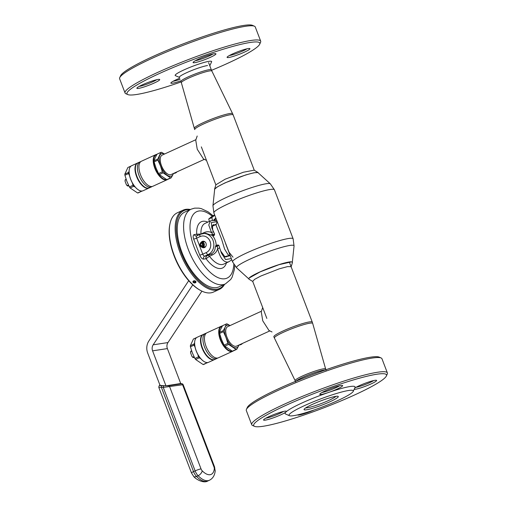 <?xml version="1.0" encoding="UTF-8"?>
<svg xmlns="http://www.w3.org/2000/svg" width="507" height="507" viewBox="0 0 507 507"><rect width="100%" height="100%" fill="white"/><g stroke="black" fill="none" stroke-linecap="round" stroke-linejoin="round"><path stroke-width="0.76" d="M249.133 278.02A23.29 2.757 -20.9 0 1 259.286 272.221A23.29 2.757 -20.9 0 1 291.525 261.834M212.946 205.747L214.67 189.326A23.29 2.757 -20.9 0 1 225.178 182.9A23.29 2.757 -20.9 0 1 258.101 172.741L270.332 183.832A30.775 3.644 -20.9 0 0 226.825 197.255A30.775 3.644 -20.9 0 0 212.946 205.747L213.878 212.921A32.404 3.834 -20.9 0 1 228.473 203.744A32.404 3.834 -20.9 0 1 274.42 189.802L270.332 183.832M231.769 259.768L229.031 261.669L227.554 262.119C223.245 262.037 219.937 257.543 217.63 248.645C216.844 251.535 215.076 253.639 212.332 254.958L209.461 256.269L206.076 258.741A25.445 12.086 65.4 0 0 220.925 268.482A25.445 12.086 65.4 0 0 226.452 262.848M214.74 215.177L211.812 217.598L208.751 218.999L212.382 215.988L214.651 214.949M213.016 215.697L208.117 211.85L201.406 208.669L198.902 208.136L194.618 208.136L191.139 209.169L184.776 212.084A41.111 19.526 65.4 0 0 183.021 255.053A41.111 19.526 65.4 0 0 216.451 287.608A41.111 19.526 65.4 0 0 218.992 286.854L225.349 283.939L230.723 279.465L232.136 277.139L234.411 269.407L234.716 265.738M189.903 209.733A42.797 20.318 65.4 0 0 186.728 209.771A42.797 20.318 65.4 0 0 181.176 252.613A42.797 20.318 65.4 0 0 217.047 289.167A42.797 20.318 65.4 0 0 224.119 284.503M190.379 209.518A43.558 20.686 65.4 0 0 185.841 209.34A43.558 20.686 65.4 0 0 183.147 210.139A43.558 20.686 65.4 0 0 181.284 255.661A43.558 20.686 65.4 0 0 216.704 290.156A43.558 20.686 65.4 0 0 219.398 289.358A43.558 20.686 65.4 0 0 224.595 284.288M183.147 210.139L177.279 212.826A43.558 20.686 65.4 0 0 169.991 223.726A43.558 20.686 65.4 0 0 200.512 290.429A43.558 20.686 65.4 0 0 210.83 292.843A43.558 20.686 65.4 0 0 213.529 292.045L219.398 289.358M195.987 282.057L193.566 280.929L192.952 281.664A1.527 1.071 7.4 0 1 193.56 280.948A1.527 1.071 7.4 0 1 195.214 280.979A1.527 1.071 7.4 0 1 195.981 282.063A1.527 1.071 7.4 0 1 195.493 282.729L195.227 281.562M201.032 242.479A3.289 2.865 81.4 0 1 202.204 241.446A3.289 2.865 81.4 0 1 202.876 241.243A3.289 2.865 81.4 0 1 206.121 243.671A3.289 2.865 81.4 0 1 204.53 247.543A3.289 2.865 81.4 0 1 203.858 247.739A3.289 2.865 81.4 0 1 201.735 247.112M230.045 255.712L225.026 256.96L220.684 251.016M224.582 256.7L228.758 255.661M215.64 245.661L217.902 244.913L218.904 245.363L219.563 247.536A1.527 0.532 -17.5 0 0 219.525 247.473L221.426 253.094L225.596 259.571L231.306 258.551M221.426 253.094L219.563 247.536A1.527 0.532 -17.5 0 1 217.63 248.645L217.307 246.091L218.885 245.356L217.902 244.913M169.991 223.726L169.826 224.512A42.797 20.318 65.4 0 0 199.815 290.042L200.512 290.429M214.36 225.266A22.39 10.634 65.4 0 0 213.479 224.639L213.111 224.81M211.812 217.598L212.484 220.431M215.862 218.111L213.903 219.734L214.062 220.412M209.328 221.439L208.751 218.999M197.787 235.451A2.294 1.996 81.4 0 1 196.71 234.209L200.962 234.025L203.839 232.707C206.609 231.465 209.163 231.42 211.495 232.574A1.527 0.849 -24.7 0 1 213.77 232.383L213.77 232.383A1.527 0.849 -24.7 0 1 213.808 232.498M212.332 254.958A2.294 1.09 -114.6 0 0 211.02 254.108L208.162 254.546A2.294 1.09 -114.6 0 1 206.241 252.587A8.638 7.529 -98.6 0 0 210.094 241.414A8.638 7.529 -98.6 0 0 200.126 236.566A2.294 1.09 65.4 0 1 200.278 234.31A2.294 1.09 65.4 0 1 200.423 234.272A10.926 9.532 81.4 0 1 202.654 233.6A10.926 9.532 81.4 0 1 213.447 241.668A10.926 9.532 81.4 0 1 208.162 254.546L204.676 256.143L207.097 255.775L211.02 254.108C213.827 252.632 215.234 250.243 215.247 246.934L216.236 245.901C216.121 241.662 214.772 238.138 212.205 235.337L210.684 234.956L212.839 234.38L213.358 235.419L212.566 235.723M217.066 245.115L217.307 246.091L215.247 246.934M216.895 220.824L212.889 220.399L210.399 220.944L208.77 225.013L211.495 232.574L212.839 234.38L214.645 234.259L214.011 235.698L214.214 235.21L213.358 235.419M217.097 221.673L211.4 222.503L211.799 227.89L213.707 232.276M212.667 229.956L212.496 225.488L216.286 224.259M211.806 227.897L214.626 234.164L214.214 235.197M212.953 236.173L214.208 235.223M207.097 255.775A2.294 1.996 -98.6 0 0 206.076 258.741L203.656 259.109A4.582 2.18 65.4 0 1 199.815 255.192L193.693 239.171A4.582 2.18 65.4 0 1 194.289 234.576L196.71 234.209A25.445 12.086 65.4 0 1 207.819 222.129M210.684 234.956L205.392 233.188L200.278 234.31L196.792 235.907A2.294 1.09 -114.6 0 1 196.938 235.863M202.566 246.491A1.908 1.667 -98.6 0 0 201.209 242.942A1.908 1.667 -98.6 0 0 202.566 246.491M201.292 242.333A2.522 2.199 81.4 0 1 201.805 242.181A2.522 2.199 81.4 0 1 204.296 244.038A2.522 2.199 81.4 0 1 203.079 247.01A2.522 2.199 81.4 0 1 202.566 247.163A2.522 2.199 81.4 0 1 200.075 245.306A2.522 2.199 81.4 0 1 201.292 242.333M200.639 243.62L202.052 242.973L203.301 244.07L203.136 245.813L201.723 246.459L200.474 245.363L200.639 243.62L202.47 243.341M200.474 245.363L202.325 245.084L203.136 245.794M202.325 245.084L202.489 243.36M201.925 291.151L167.956 342.567A6.116 5.33 -98.6 0 0 167.386 348.594L180.745 383.59M192.774 284.858L153.165 344.811A6.116 5.33 -98.6 0 0 152.594 350.844L165.954 385.827M160.073 385.466L147.702 353.081A12.225 10.666 81.4 0 1 148.843 341.021L188.712 280.682M209.423 480.249A22.162 10.52 -114.6 0 1 198.104 475.718L196.513 476.447A22.162 10.52 65.4 0 0 207.832 480.972L209.423 480.249C212.718 478.576 214.632 475.572 215.171 471.218A4.582 3.2 -172.9 0 0 214.29 468.969A3.055 1.451 -114.6 0 0 213.96 466.909L182.583 384.756L163.254 387.411A1.527 0.735 -86.1 0 1 164.021 385.776L168.451 385.757L181.392 383.793L180.688 383.431L182.666 383.976L183.141 384.636L182.583 384.756A1.527 1.331 -98.6 0 0 181.392 383.793M160.332 385.288L159.692 385.548L162.101 385.65A1.527 0.735 93.9 0 0 161.334 387.278L159.375 387.297M160.37 385.231C159.42 385.067 158.906 385.795 158.824 387.418L191.475 472.917A4.582 0.545 -20.9 0 1 193.541 471.618L195.132 470.889L163.254 387.411L161.334 387.278L193.541 471.618A7.643 3.631 -114.6 0 0 196.513 476.447A4.582 2.427 135.7 0 1 193.668 476.415C195.049 478.659 203.358 483.862 207.832 480.972M160.516 385.453L165.979 385.833L180.714 383.501M195.29 282.526L195.246 282.843L194.878 282.469L195.024 281.391M194.878 282.469A0.919 0.64 7.4 0 1 193.921 281.315A0.919 0.64 7.4 0 1 195.125 282.361M195.246 282.843A1.527 1.071 7.4 0 1 193.655 282.722A1.527 1.071 7.4 0 1 192.952 281.67M167.735 174.091A10.393 4.937 -114.6 0 1 167.595 174.015A10.393 4.937 -114.6 0 1 161.346 165.713A10.393 4.937 -114.6 0 1 160.313 158.102A10.393 4.937 -114.6 0 1 160.351 157.95M195.936 139.659L162.17 155.11A10.698 5.083 65.4 0 0 160.383 157.785A10.698 5.083 65.4 0 0 161.448 165.624A10.698 5.083 65.4 0 0 167.88 174.167A10.698 5.083 65.4 0 0 171.074 174.566L204.334 159.35M261.441 311.209L227.681 326.66A10.698 5.083 65.4 0 0 226.952 337.174A10.698 5.083 65.4 0 0 236.585 346.116L269.838 330.9M229.994 325.602A12.225 5.805 65.4 0 0 227.554 325.158A12.225 5.805 65.4 0 0 225.178 327.129L223.327 330.602A13.752 6.534 65.4 0 0 223.41 331.705L225.97 337.402L227.877 343.397A13.752 6.534 65.4 0 0 228.594 344.405L236.11 349.443L232.301 351.186A13.752 6.534 65.4 0 0 232.624 351.155A13.752 6.534 65.4 0 0 232.935 351.091L236.744 349.348L238.594 345.875A12.225 5.805 65.4 0 0 238.892 345.064M236.11 349.443A13.752 6.534 65.4 0 0 236.433 349.412A13.752 6.534 65.4 0 0 236.744 349.348M232.301 351.186L224.785 346.148L228.594 344.405M230.07 325.57L227.009 323.859A13.752 6.534 65.4 0 0 226.686 323.891A13.752 6.534 65.4 0 0 226.376 323.954L225.178 327.129A12.225 5.805 65.4 0 0 225.97 337.402A12.225 5.805 65.4 0 0 232.681 346.775A12.225 5.805 65.4 0 0 238.594 345.875L238.968 345.026M223.327 330.602L219.518 332.345L220.716 329.17L222.567 325.697L226.376 323.954M227.877 343.397L224.069 345.14L221.508 339.443L219.601 333.448L223.41 331.705M219.518 332.345A13.752 6.534 65.4 0 0 219.601 333.448M224.069 345.14A13.752 6.534 65.4 0 0 224.785 346.148M194.365 357.429L193.18 357.606L191.887 356.288L190.6 352.923A3.822 1.813 -114.6 0 1 190.638 351.839L190.771 351.231M193.18 357.606A3.822 1.813 -114.6 0 1 191.887 356.288M191.709 351.059L190.74 351.503A3.822 1.813 -114.6 0 1 190.803 351.37L191.139 351.319M190.6 352.923L190.778 351.199L191.627 350.812M192.907 357.175L193.997 356.674M194.149 356.985L193.161 357.435M238.962 345.045L239.849 344.906A5.501 4.797 -98.6 0 0 242.511 343.41M197.857 354.475L198.522 356.827L194.897 358.487L192.337 352.79L190.429 346.794A13.752 6.534 -114.6 0 1 190.347 345.692L193.395 339.044L196.646 337.554M190.429 346.794L194.054 345.14L195.062 347.181M194.593 342.96L193.972 344.038L190.347 345.692M194.054 345.14A13.752 6.534 -114.6 0 1 193.972 344.038M207.515 362.568L203.763 364.444A13.752 6.534 -114.6 0 1 203.13 364.539L195.613 359.495L199.238 357.834L200.721 358.626M206.305 362.486L206.755 362.879L203.13 364.539M207.388 362.784A13.752 6.534 -114.6 0 1 206.755 362.879M199.238 357.834A13.752 6.534 -114.6 0 1 198.522 356.827M195.613 359.495A13.752 6.534 -114.6 0 1 194.897 358.487M221.242 326.248L206.957 332.782A13.752 6.534 65.4 0 0 204.454 337.877A13.752 6.534 65.4 0 0 206.026 346.3A13.752 6.534 65.4 0 0 212.908 356.364A13.752 6.534 65.4 0 0 218.409 357.796L232.688 351.262A13.752 6.534 -114.6 0 1 220.311 339.766A13.752 6.534 -114.6 0 1 221.242 326.248A13.752 6.534 -114.6 0 1 222.408 325.963M222.275 326.197A13.448 6.388 65.4 0 0 220.703 339.633A13.448 6.388 65.4 0 0 232.117 351.098M217.598 358.043A13.752 6.534 -114.6 0 1 216.882 358.5A13.752 6.534 -114.6 0 1 204.498 346.997A13.752 6.534 -114.6 0 1 205.43 333.479A13.752 6.534 -114.6 0 1 206.241 333.232M205.43 333.479L203.383 334.417A13.752 6.534 65.4 0 0 201.083 337.865A13.752 6.534 65.4 0 0 202.451 347.935A13.752 6.534 65.4 0 0 210.722 358.924A13.752 6.534 65.4 0 0 214.829 359.438L216.882 358.5M210.582 358.842A13.448 6.388 -114.6 0 1 210.443 358.772A13.448 6.388 -114.6 0 1 202.356 348.024A13.448 6.388 -114.6 0 1 201.019 338.175A13.448 6.388 -114.6 0 1 201.051 338.023M233.182 350.977A13.752 6.534 -114.6 0 1 232.688 351.262M204.41 361.738A13.6 6.458 -114.6 0 1 204.34 361.7A13.6 6.458 -114.6 0 1 196.165 350.838A13.6 6.458 -114.6 0 1 194.815 340.875A13.6 6.458 -114.6 0 1 194.827 340.793M203.015 334.588L197.147 337.275A13.752 6.534 65.4 0 0 194.846 340.717A13.752 6.534 65.4 0 0 196.215 350.793A13.752 6.534 65.4 0 0 204.486 361.776A13.752 6.534 65.4 0 0 208.592 362.29L214.461 359.602A13.752 6.534 -114.6 0 1 202.084 348.106A13.752 6.534 -114.6 0 1 203.015 334.588A13.752 6.534 -114.6 0 1 203.199 334.506M201.913 335.735A13.6 6.458 65.4 0 0 202.28 348.036A13.6 6.458 65.4 0 0 212.87 359.685M164.483 154.052A12.225 5.805 65.4 0 0 159.667 155.579A12.225 5.805 65.4 0 0 160.459 165.846L162.367 171.841A13.752 6.534 65.4 0 0 163.089 172.849L170.599 177.894L166.79 179.636A13.752 6.534 65.4 0 0 167.114 179.605A13.752 6.534 65.4 0 0 167.424 179.541L171.233 177.799L173.083 174.326A12.225 5.805 65.4 0 0 173.388 173.508M170.599 177.894A13.752 6.534 65.4 0 0 170.922 177.862A13.752 6.534 65.4 0 0 171.233 177.799M166.79 179.636L159.28 174.592L163.089 172.849M164.56 154.014L161.499 152.309A13.752 6.534 65.4 0 0 160.865 152.404L157.816 159.052A13.752 6.534 65.4 0 0 157.899 160.155L160.459 165.846A12.225 5.805 65.4 0 0 167.171 175.219A12.225 5.805 65.4 0 0 173.083 174.326L173.457 173.476L174.338 173.356A5.501 4.797 -98.6 0 0 177 171.854M157.816 159.052L154.008 160.795L155.205 157.62L157.056 154.147L160.865 152.404M161.499 152.309L160.795 152.626M162.367 171.841L158.558 173.584L155.998 167.893L154.09 161.898L157.899 160.155M154.008 160.795A13.752 6.534 65.4 0 0 154.09 161.898M158.558 173.584A13.752 6.534 65.4 0 0 159.28 174.592M128.639 185.429L127.396 185.619L128.493 185.118M128.854 185.879L127.65 185.885M127.396 185.619L126.376 184.732L125.09 181.367A3.822 1.813 -114.6 0 1 125.134 180.283L125.261 179.681M127.675 186.056A3.822 1.813 -114.6 0 1 126.376 184.732M126.199 179.503L125.229 179.953L126.116 179.256M125.09 181.367L125.229 179.953M132.346 182.919L133.011 185.277L129.386 186.937L126.826 181.24L124.918 175.245A13.752 6.534 -114.6 0 1 124.836 174.142L127.884 167.494L131.142 166.004M124.918 175.245L128.55 173.584A13.752 6.534 -114.6 0 1 128.461 172.481L124.836 174.142M129.082 171.41L128.461 172.481M128.55 173.584L129.551 175.631M142.004 191.012L138.253 192.888A13.752 6.534 -114.6 0 1 137.619 192.983L130.109 187.939L133.734 186.284L135.217 187.07M140.794 190.93L141.244 191.329L137.619 192.983M141.878 191.228A13.752 6.534 -114.6 0 1 141.244 191.329M133.734 186.284A13.752 6.534 -114.6 0 1 133.011 185.277M130.109 187.939A13.752 6.534 -114.6 0 1 129.386 186.937M155.731 154.692L141.453 161.226A13.752 6.534 65.4 0 0 138.943 166.328A13.752 6.534 65.4 0 0 140.521 174.75A13.752 6.534 65.4 0 0 147.398 184.808A13.752 6.534 65.4 0 0 152.899 186.246L167.177 179.712A13.752 6.534 -114.6 0 1 154.8 168.216A13.752 6.534 -114.6 0 1 155.731 154.692A13.752 6.534 -114.6 0 1 156.904 154.407M156.764 154.648A13.448 6.388 65.4 0 0 155.193 168.077A13.448 6.388 65.4 0 0 166.607 179.541M152.087 186.494A13.752 6.534 -114.6 0 1 151.371 186.944A13.752 6.534 -114.6 0 1 138.994 175.447A13.752 6.534 -114.6 0 1 139.926 161.929A13.752 6.534 -114.6 0 1 140.737 161.682M139.926 161.929L137.872 162.867A13.752 6.534 65.4 0 0 135.572 166.309A13.752 6.534 65.4 0 0 136.941 176.385A13.752 6.534 65.4 0 0 145.211 187.375A13.752 6.534 65.4 0 0 149.318 187.882L151.371 186.944M145.072 187.292A13.448 6.388 -114.6 0 1 144.932 187.216A13.448 6.388 -114.6 0 1 136.846 176.474A13.448 6.388 -114.6 0 1 135.508 166.626A13.448 6.388 -114.6 0 1 135.54 166.467M167.671 179.427A13.752 6.534 -114.6 0 1 167.177 179.712M136.402 164.186A13.6 6.458 65.4 0 0 136.77 176.487A13.6 6.458 65.4 0 0 147.36 188.135M149.134 187.958A13.752 6.534 -114.6 0 1 148.957 188.053A13.752 6.534 -114.6 0 1 136.573 176.55A13.752 6.534 -114.6 0 1 137.505 163.032A13.752 6.534 -114.6 0 1 137.695 162.956M137.505 163.032L131.636 165.719A13.752 6.534 65.4 0 0 129.336 169.161A13.752 6.534 65.4 0 0 130.705 179.237A13.752 6.534 65.4 0 0 138.975 190.226A13.752 6.534 65.4 0 0 143.082 190.74L148.957 188.053M138.905 190.188A13.6 6.458 -114.6 0 1 138.836 190.15A13.6 6.458 -114.6 0 1 130.654 179.282A13.6 6.458 -114.6 0 1 129.304 169.319A13.6 6.458 -114.6 0 1 129.317 169.243M215.957 218.352A5.349 2.541 65.4 0 0 215.919 218.378L213.903 219.734M214.702 220.456L214.093 219.645M215.919 218.378A5.349 2.541 65.4 0 0 215.209 220.52M197.191 136.009L195.746 140.192L197.242 149.242L203.465 158.932L206.507 160.402M262.696 307.559L261.251 311.748L262.753 320.798L268.976 330.482L272.012 331.958M194.732 62.672A12.225 1.445 -20.9 0 1 193.116 62.361A12.225 1.445 -20.9 0 1 201.862 57.684A12.225 1.445 -20.9 0 1 214.303 53.717A12.225 1.445 -20.9 0 1 215.798 53.698A12.225 1.445 -20.9 0 1 208.485 58.153A12.225 1.445 -20.9 0 1 194.732 62.672M195.372 60.694A10.698 1.268 159.1 0 0 195.417 60.694A10.698 1.268 159.1 0 0 204.467 57.944A10.698 1.268 159.1 0 0 213.003 53.964M138.519 88.395A12.225 1.445 -20.9 0 1 136.896 88.085A12.225 1.445 -20.9 0 1 145.642 83.408A12.225 1.445 -20.9 0 1 158.089 79.441A12.225 1.445 -20.9 0 1 159.578 79.422A12.225 1.445 -20.9 0 1 152.271 83.877A12.225 1.445 -20.9 0 1 138.519 88.395M139.159 86.424A10.698 1.268 159.1 0 0 139.197 86.418A10.698 1.268 159.1 0 0 148.253 83.668A10.698 1.268 159.1 0 0 156.79 79.688M173.147 81.259A10.698 1.268 159.1 0 0 173.185 81.253A10.698 1.268 159.1 0 0 180.112 79.288M180.72 80.879A12.225 1.445 -20.9 0 1 172.507 83.23A12.225 1.445 -20.9 0 1 170.891 82.926A12.225 1.445 -20.9 0 1 179.7 78.217M229.367 55.536A10.698 1.268 159.1 0 0 229.405 55.529A10.698 1.268 159.1 0 0 238.455 52.779A10.698 1.268 159.1 0 0 246.991 48.805M228.72 57.506A12.225 1.445 -20.9 0 1 227.104 57.202A12.225 1.445 -20.9 0 1 235.85 52.525A12.225 1.445 -20.9 0 1 248.291 48.552A12.225 1.445 -20.9 0 1 249.786 48.539A12.225 1.445 -20.9 0 1 242.473 52.994A12.225 1.445 -20.9 0 1 228.72 57.506M211.539 70.315A71.069 8.416 159.1 0 0 259.685 44.236L260.566 42.296A72.596 8.594 159.1 0 0 260.687 41.156L255.268 26.979A72.596 8.594 159.1 0 0 254.419 26.206L252.473 25.35A71.069 8.416 159.1 0 0 243.785 25.432A71.069 8.416 159.1 0 0 171.448 48.52A71.069 8.416 159.1 0 0 120.628 75.695L119.747 77.634A72.596 8.594 159.1 0 0 119.627 78.775L125.039 92.952A72.596 8.594 159.1 0 0 125.888 93.725L127.84 94.581A71.069 8.416 159.1 0 0 136.529 94.498A71.069 8.416 159.1 0 0 181.113 81.938M254.419 26.206A72.596 8.594 159.1 0 0 245.546 26.294A72.596 8.594 159.1 0 0 171.658 49.87A72.596 8.594 159.1 0 0 119.747 77.634M260.687 41.156A72.596 8.594 159.1 0 0 250.959 40.471A72.596 8.594 159.1 0 0 173.16 65.663A72.596 8.594 159.1 0 0 125.039 92.952M259.685 44.236A71.069 8.416 159.1 0 0 250.281 42.449A71.069 8.416 159.1 0 0 170.352 68.699A71.069 8.416 159.1 0 0 127.84 94.581M314.106 409.973A12.225 1.445 -20.9 0 1 299.193 414.999A12.225 1.445 -20.9 0 1 297.565 414.897M293.654 415.664A34.387 4.069 -20.9 0 1 289.453 415.708A34.387 4.069 -20.9 0 1 310.018 403.179A34.387 4.069 -20.9 0 1 348.696 390.479A34.387 4.069 -20.9 0 1 353.246 391.347A34.387 4.069 -20.9 0 1 328.656 404.497A34.387 4.069 -20.9 0 1 293.654 415.664M289.453 415.708L285.549 413.991A37.448 4.436 -20.9 0 1 286.094 411.874A37.448 4.436 -20.9 0 1 328.473 392.488A37.448 4.436 -20.9 0 1 350.058 386.524A37.448 4.436 -20.9 0 1 355.014 387.468L353.246 391.347M335.849 396.354A18.341 2.174 -20.9 0 1 338.093 396.335A18.341 2.174 -20.9 0 1 327.123 403.014A18.341 2.174 -20.9 0 1 306.501 409.789A18.341 2.174 -20.9 0 1 304.073 409.326A18.341 2.174 -20.9 0 1 317.186 402.311A18.341 2.174 -20.9 0 1 335.849 396.354M335.995 396.335A16.813 1.99 -20.9 0 1 323.213 402.786A16.813 1.99 -20.9 0 1 307.179 407.812A16.813 1.99 -20.9 0 1 305.639 407.926M354.723 388.108A12.225 1.445 -20.9 0 1 364.444 383.533A12.225 1.445 -20.9 0 1 374.977 380.313A12.225 1.445 -20.9 0 1 376.473 380.301A12.225 1.445 -20.9 0 1 369.159 384.756A12.225 1.445 -20.9 0 1 355.407 389.268A12.225 1.445 -20.9 0 1 354.159 389.344M356.053 387.297A10.698 1.268 159.1 0 0 356.091 387.291A10.698 1.268 159.1 0 0 365.148 384.547A10.698 1.268 159.1 0 0 373.684 380.567M284.776 411.202A12.225 1.445 -20.9 0 1 286.271 411.183A12.225 1.445 -20.9 0 1 286.094 411.874A12.225 1.445 -20.9 0 1 276.708 416.564A12.225 1.445 -20.9 0 1 265.205 420.157A12.225 1.445 -20.9 0 1 263.589 419.847A12.225 1.445 -20.9 0 1 272.329 415.17A12.225 1.445 -20.9 0 1 284.776 411.202M265.845 418.186A10.698 1.268 159.1 0 0 265.883 418.18A10.698 1.268 159.1 0 0 274.94 415.429A10.698 1.268 159.1 0 0 283.476 411.45M340.989 385.478A12.225 1.445 -20.9 0 1 342.485 385.459A12.225 1.445 -20.9 0 1 328.473 392.488A12.225 1.445 -20.9 0 1 321.419 394.433A12.225 1.445 -20.9 0 1 319.803 394.123A12.225 1.445 -20.9 0 1 328.549 389.446A12.225 1.445 -20.9 0 1 340.989 385.478M322.065 392.462A10.698 1.268 159.1 0 0 322.103 392.456A10.698 1.268 159.1 0 0 331.153 389.706A10.698 1.268 159.1 0 0 339.69 385.726M263.215 426.26A71.069 8.416 -20.9 0 1 254.527 426.349A71.069 8.416 -20.9 0 1 297.039 400.46A71.069 8.416 -20.9 0 1 376.967 374.21A71.069 8.416 -20.9 0 1 386.372 376.004A71.069 8.416 -20.9 0 1 335.552 403.179A71.069 8.416 -20.9 0 1 263.215 426.26M254.527 426.349L252.581 425.487A72.596 8.594 -20.9 0 1 251.732 424.714A72.596 8.594 -20.9 0 1 299.846 397.425A72.596 8.594 -20.9 0 1 377.652 372.233A72.596 8.594 -20.9 0 1 387.373 372.918A72.596 8.594 -20.9 0 1 387.253 374.065L386.372 376.004M251.732 424.714L246.313 410.537A72.596 8.594 -20.9 0 1 246.434 409.396A72.596 8.594 -20.9 0 1 298.344 381.632A72.596 8.594 -20.9 0 1 372.233 358.056A72.596 8.594 -20.9 0 1 381.112 357.967A72.596 8.594 -20.9 0 1 381.961 358.741L387.373 372.918M246.434 409.396L247.315 407.457A71.069 8.416 -20.9 0 1 298.135 380.282A71.069 8.416 -20.9 0 1 370.471 357.194A71.069 8.416 -20.9 0 1 379.16 357.112L381.112 357.967M209.803 65.783L211.609 61.816A19.52 2.313 159.1 0 0 209.023 61.328A19.52 2.313 159.1 0 0 187.07 68.534A19.52 2.313 159.1 0 0 175.397 75.644L179.389 77.394M207.578 65.517A16.275 1.927 159.1 0 0 189.276 71.531A16.275 1.927 159.1 0 0 179.535 77.463M214.543 189.206L215.912 184.782L225.165 179.199L243.366 172.241L254.146 170.175L258.12 172.557L254.083 172.735L245.851 174.902L225.089 182.843L217.63 186.69L214.543 189.206L214.638 189.624M258.323 172.938L258.12 172.557M291.094 266.676L287.634 266.593L279.262 268.83L260.858 276.017L254.647 279.332L252.682 281.341M252.847 281.512L248.88 279.129L249.083 278.077L260.23 271.847L278.977 264.679L291.601 261.84L292.463 262.493L291.094 266.923M233.017 257.207L229.031 252.207L218.948 226.192M217.154 221.489L216.026 225.102L221.679 239.374L224.614 249.114L228.055 254.717L230.26 255.82M248.671 278.755L236.668 267.867A30.775 3.644 -20.9 0 1 250.395 258.963A30.775 3.644 -20.9 0 1 279.604 247.942A30.775 3.644 -20.9 0 1 294.054 245.952L293.122 238.772L274.42 189.802M236.668 267.867L232.58 261.891A32.404 3.834 -20.9 0 1 247.175 252.714A32.404 3.834 -20.9 0 1 293.122 238.772M208.149 255.427A2.294 1.09 -114.6 0 1 209.461 256.269A22.39 10.634 65.4 0 0 222.294 264.527A22.39 10.634 65.4 0 0 223.676 264.122L229.018 261.675M191.139 209.169A41.111 19.526 65.4 0 0 189.377 252.144A41.111 19.526 65.4 0 0 222.807 284.693A41.111 19.526 65.4 0 0 225.349 283.939M212.173 216.166A36.529 17.346 65.4 0 0 198.972 210.994A36.529 17.346 65.4 0 0 194.238 247.562A36.529 17.346 65.4 0 0 224.855 278.761A36.529 17.346 65.4 0 0 233.784 264.362M203.656 259.109A2.294 1.996 -98.6 0 1 204.676 256.143A2.294 1.09 -114.6 0 1 202.756 254.184L206.241 252.587M200.126 236.566L196.64 238.163L202.756 254.184L199.815 255.192M193.693 239.171L196.64 238.163A2.294 1.09 -114.6 0 1 196.792 235.907L196.469 236.008A2.294 1.996 81.4 0 1 194.289 234.576M210.399 220.944L205.043 223.397A22.39 10.634 65.4 0 0 200.962 234.025A2.294 1.09 65.4 0 1 200.962 234.031M203.738 233.442A2.294 1.09 65.4 0 0 203.839 232.707M153.165 344.811L167.956 342.567M152.594 350.844L167.386 348.594M214.29 468.969A17.574 8.346 65.4 0 1 202.211 470.807A4.582 2.427 135.7 0 1 198.104 475.718A7.643 3.631 -114.6 0 1 195.132 470.889A4.582 0.545 -20.9 0 1 201.019 468.874L169.642 386.721A1.527 1.331 -98.6 0 0 168.451 385.757M162.101 385.65L164.021 385.776M213.96 466.909A4.582 0.545 -20.9 0 1 214.575 466.953L215.171 471.218M202.211 470.807A3.055 1.451 -114.6 0 1 201.019 468.874M289.307 261.999L312.261 322.103A20.559 2.434 159.1 0 0 283.109 330.944A20.559 2.434 159.1 0 0 273.85 336.768L274.388 338.011A20.502 2.427 159.1 0 1 283.609 332.18A20.502 2.427 159.1 0 1 312.686 323.384L325.652 369.001A16.338 1.933 159.1 0 0 302.476 376.01A16.338 1.933 159.1 0 0 295.131 380.656L274.388 338.011M325.304 369.964A16.281 1.927 159.1 0 0 302.977 377.24A16.281 1.927 159.1 0 0 296.031 381.144M194.314 128.315L194.739 129.596A20.559 2.434 -20.9 0 1 203.998 123.771A20.559 2.434 -20.9 0 1 233.15 114.924L232.612 113.688A20.502 2.427 -20.9 0 0 203.554 122.529A20.502 2.427 -20.9 0 0 194.314 128.315L181.348 82.698A16.338 1.933 -20.9 0 1 188.712 78.091A16.338 1.933 -20.9 0 1 211.869 71.043L232.612 113.688M181.348 82.698L180.942 81.462A16.281 1.927 -20.9 0 1 188.268 76.849A16.281 1.927 -20.9 0 1 211.356 69.846L208.586 62.602M232.58 261.891L225.539 243.461M218.986 226.293L213.878 212.921M292.362 262.075L294.054 245.952M229.988 255.097L226.027 256.91M216.242 224.411L212.211 226.255M201.805 242.181L204.803 241.725M202.566 247.163L205.563 246.713M183.141 384.636L214.575 466.953M191.475 472.917L193.668 476.415M252.682 281.334L266.847 318.428M325.652 369.001L326.058 370.237M295.131 380.656L295.644 381.853M312.261 322.103L312.686 323.384M254.273 170.251L233.15 114.924M211.869 71.043L211.356 69.846M215.868 184.922L201.336 146.878M160.313 158.102L160.383 157.785M135.508 166.626L135.572 166.309"/></g></svg>
